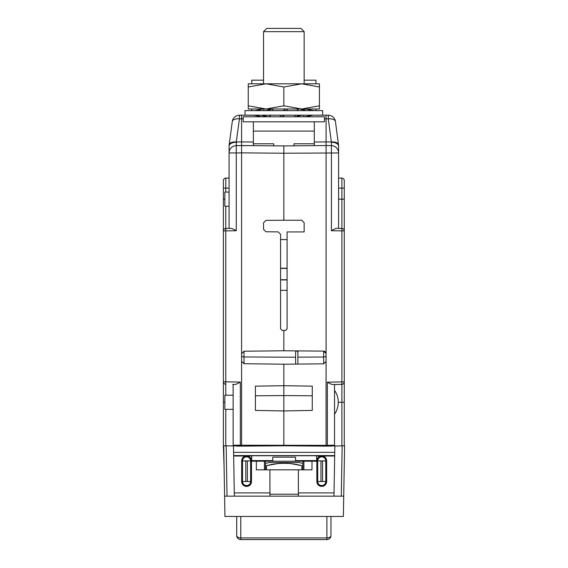 <?xml version="1.0" encoding="UTF-8"?>
<svg xmlns="http://www.w3.org/2000/svg" width="568" height="568" viewBox="0 0 568 568"><rect width="100%" height="100%" fill="white"/><g stroke="black" fill="none" stroke-linecap="round" stroke-linejoin="round"><path stroke-width="0.85" d="M280.585 290.326L287.089 290.326M287.089 239.568L280.585 239.568M254.265 115.276L241.592 115.169L241.592 118.826L239.412 118.861L236.26 142.185L236.267 145.642L236.316 141.986L241.592 141.893L241.592 145.55L283.837 145.919L326.082 145.55L326.082 141.893L331.357 141.986A7.313 3.621 -7.5 0 1 338.478 144.691L335.439 121.566A7.313 3.621 -7.5 0 0 328.318 118.861L324.456 118.84M337.371 143.086A7.313 3.621 172.5 0 1 338.478 144.691L338.478 144.677M324.207 351.187A2.435 2.435 0 0 0 323.668 351.116L326.082 353.559L326.082 145.55L331.414 145.642L331.414 142.185C335.532 142.014 337.903 142.98 338.535 145.074A7.313 7.313 0 0 1 338.592 146.033L338.592 178.047L341.886 178.103L341.886 381.909L327.346 382.165C330.029 383.741 331.833 384.515 332.756 384.508L341.886 384.351L341.886 381.909L344.279 381.909L344.279 445.781M344.279 180.546A2.435 2.435 0 0 0 341.886 178.103A2.435 2.435 0 0 1 344.279 180.546L344.279 381.909A2.435 2.435 0 0 1 341.886 384.351L335.021 384.472M334.857 446.001L344.606 445.781L343.725 496.155L333.977 496.155L334.034 492.903L333.977 496.155L298.377 496.155L298.377 469.828L256.331 469.828L256.331 461.216M233.143 384.408L233.143 445.205L326.082 445.34L326.082 446.15L331.513 446.058L327.346 446.128L327.346 445.319L334.531 445.205A0.809 0.809 0 0 1 334.531 445.262L334.531 445.262A0.809 0.809 0 0 0 334.531 445.205L334.289 445.781A0.809 0.809 89 0 0 334.531 445.205L334.531 384.479M233.143 426.163L233.143 445.205A0.809 0.809 91 0 0 233.469 445.859L233.143 445.205A0.809 0.809 -89 0 0 233.143 445.262L233.143 445.262M295.616 364.095L295.616 350.875M295.211 145.82L293.99 145.834L293.99 143.768L314.303 143.768L314.303 145.656M326.082 355.625A2.435 1.399 -0 0 1 323.668 357.024L323.668 351.116L283.837 350.768L283.837 330.462L282.211 330.462L280.585 328.836L280.585 234.321L278.171 231.886L265.945 231.772L263.524 229.337L263.524 222.826L265.945 220.391L283.837 220.235L283.837 145.919L253.371 145.656L253.371 143.768L273.684 143.768L273.684 145.834L262.714 145.735M236.26 145.628L253.371 145.656M229.081 147.446L229.081 146.04A7.313 7.313 0 0 1 229.145 145.067A7.313 7.313 0 0 0 229.081 146.04L229.081 152.955A7.313 7.313 0 0 1 236.267 145.642L241.592 145.55L241.592 152.863L283.837 153.232L338.592 152.955L338.592 146.033C338.18 143.725 335.787 142.44 331.414 142.185M326.082 145.55L331.414 145.642A7.313 7.313 0 0 1 338.592 152.955A7.313 7.313 180 0 0 331.414 145.642L326.082 145.55L331.414 145.642L331.414 230.729C334.09 229.16 335.894 228.379 336.817 228.386L341.886 228.478A2.435 2.435 0 0 1 344.279 230.913L331.414 230.729M341.886 228.478L338.592 228.421L338.592 188.122L344.279 188.122M338.592 228.421L338.592 152.955M338.592 182.924L338.592 215.421M331.364 446.058L334.857 445.781L334.687 455.586L334.744 452.341L233.583 452.341L233.469 445.781L241.592 446.15L236.167 446.058M269.942 469.828L269.942 496.155L234.35 496.155L233.583 452.341L233.64 455.586L334.687 455.586L334.034 492.903L298.377 492.903M343.81 491.441L343.37 516.461L224.949 516.461L223.721 445.837L225.113 445.866L223.394 445.83L223.394 230.913L236.267 230.729C233.583 229.16 231.779 228.379 230.856 228.386L225.787 228.478L225.787 381.838L223.394 381.838A2.435 2.435 0 0 0 225.787 384.28L225.787 381.838L240.328 382.094C237.644 383.67 235.848 384.451 234.918 384.437L232.653 384.401M344.229 467.45L344.215 468.188M344.3 463.168L344.606 445.781M229.145 145.067L229.195 144.677L229.145 145.067C229.777 142.973 232.149 142.014 236.26 142.185C231.886 142.447 229.493 143.732 229.081 146.04L229.081 149.824M230.31 143.079A7.313 3.621 7.6 0 0 229.195 144.677L232.291 121.545A7.313 7.313 0 0 1 239.412 115.205L239.412 118.861A7.313 3.621 -172.4 0 0 232.291 121.545M229.081 215.421L229.081 228.421L225.787 228.478L229.081 228.421L229.081 152.955L236.267 152.955L236.267 230.729M229.081 192.105L224.857 192.105L224.857 199.169L223.394 199.169L223.394 230.913L223.394 188.122L229.081 188.122L229.081 192.105L229.081 182.924M229.081 152.231L229.081 151.187M229.081 151.01L229.081 149.476M327.346 446.128L283.837 445.781L241.592 446.15L241.592 152.863L236.267 152.955L236.267 145.642A7.313 7.313 0 0 0 229.081 152.955M223.394 230.913A2.435 2.435 0 0 1 225.787 228.478L225.787 206.241M223.394 188.122L223.394 180.546A2.435 2.435 0 0 1 225.787 178.103L229.081 178.047M327.346 382.165L327.346 445.319L326.082 445.34L326.082 361.383L323.668 363.832L283.837 364.209L283.837 410.948L255.401 410.415L255.401 386.155L283.837 385.7L312.272 386.155L312.272 410.415L283.837 410.948L283.837 445.781L326.082 446.15L283.837 445.781L241.592 446.15L283.837 445.781M283.837 364.209L244.006 363.726L241.592 361.276M241.592 353.658A2.435 2.435 180 0 1 241.734 352.842A2.435 2.435 180 0 0 241.592 353.658L244.006 351.223L244.006 363.726M283.837 350.768L244.006 351.223M283.837 220.235L301.707 220.235L304.15 222.67L304.15 231.929L287.089 231.929L287.089 328.836L285.463 330.462L283.837 330.462M326.082 361.383L326.082 353.559A2.435 2.435 0 0 0 326.025 353.012M325.869 352.558A2.435 2.435 0 0 0 324.662 351.344M326.082 353.374L326.018 352.984M341.886 384.351L341.886 402.279L338.272 402.279A20.952 20.952 0 0 0 334.531 390.337L334.531 385.345M297.895 364.074L297.895 350.896M331.357 141.986L328.318 118.861L328.318 115.205L315.929 115.169M335.439 121.566A7.313 7.313 0 0 0 328.318 115.205L312.577 115.169M251.34 115.254L251.745 115.169M326.082 115.169L328.318 115.205L326.082 115.169L326.082 141.893L314.303 142M241.592 115.169L239.412 115.205L241.592 115.169M236.316 141.986A7.313 3.621 -172.4 0 0 229.195 144.677M253.371 142L241.592 141.893L241.592 118.826L243.218 118.84M263.524 80.166L251.745 80.166L251.745 83.808M251.745 108.992L251.745 110.618M304.15 80.166L315.929 80.166L315.929 83.808M315.929 108.992L315.929 110.618M283.837 121.829L243.218 121.829L243.218 116.795L324.456 116.795L324.456 121.829L283.837 121.829M268.927 116.795L270.957 115.169M268.068 116.795L261.507 115.169M263.005 116.795L263.339 115.623M262.118 116.795L253.69 115.169M263.942 110.618L263.765 108.992M248.251 108.992L248.251 105.811L248.251 108.992L266.044 108.992L283.837 105.811L283.837 86.989L301.629 83.808L319.422 86.989L319.422 83.808L266.044 83.808L283.837 86.989M283.837 105.811L301.629 108.992L266.044 108.992L248.251 105.811L248.251 86.989L266.044 83.808L248.251 83.808L248.251 86.989L248.251 83.808M319.422 108.992L319.422 105.811L301.629 108.992L319.422 108.992L319.422 83.808M304.15 31.652L263.524 31.652L266.775 28.4L300.898 28.4L304.15 31.652L304.15 83.808M263.524 31.652L263.524 83.808M263.524 115.666L263.524 116.795M304.15 108.992L304.15 110.121M283.837 115.169L245.007 115.169L245.007 110.618L322.674 110.618L322.674 115.169L283.837 115.169M286.272 108.992L287.898 110.618M285.846 108.992L283.198 110.618M281.827 116.795L284.476 115.169M281.401 116.795L279.776 115.169M271.802 108.992L267.734 110.618M273.052 110.618L272.285 108.992M295.871 116.795L299.947 115.169M294.622 115.169L295.388 116.795M299.606 108.992L306.166 110.618M298.747 108.992L296.716 110.618M304.711 116.795L313.167 115.169M303.738 115.169L303.908 116.795M305.556 108.992L313.983 110.618M304.668 108.992L304.334 110.164M262.963 108.992L255.103 110.618M253.371 121.829L253.371 143.768M314.303 121.829L314.303 143.768M297.895 352.153L296.624 350.882M312.272 410.415L312.272 395.782L283.837 395.576L255.401 395.782L255.401 410.415M251.482 455.998L246.576 455.998A4.906 4.906 0 0 1 251.482 460.904L251.752 455.735L316.575 455.735L316.845 460.904A4.906 4.906 0 0 1 321.751 455.998L334.68 455.998M233.647 455.998L246.576 455.998A4.906 4.906 0 0 0 241.67 460.904L241.67 481.501L242.529 481.501A4.047 4.047 0 0 0 246.576 485.548A4.047 4.047 0 0 0 250.623 481.501L250.623 460.904L251.482 460.904M316.845 460.904L317.704 460.904L317.704 481.501A4.047 4.047 0 0 0 321.751 485.548A4.047 4.047 0 0 0 325.791 481.501L326.65 481.501L326.65 460.904A4.906 4.906 0 0 0 321.751 455.998L316.845 455.998M241.67 481.501A4.906 4.906 0 0 0 246.576 486.407A4.906 4.906 0 0 0 251.482 481.501L251.482 461.216L272.789 461.216L272.789 457.155L295.537 457.155L295.537 461.216L316.845 461.216L316.845 481.501A4.906 4.906 0 0 0 321.751 486.407A4.906 4.906 0 0 0 326.65 481.501M251.667 461.216L251.752 455.735M316.575 455.735L316.66 460.605L295.537 460.605M272.789 461.216L295.537 461.216M225.113 445.866L226.156 445.781L227.037 496.155L224.594 496.155L234.35 496.155L234.293 492.903L269.942 492.903M269.942 496.155L298.377 496.155M343.725 496.155L341.29 496.155L342.17 445.781M225.098 445.781L225.787 445.781L225.787 409.35M233.469 446.008L225.787 445.781M233.143 394.725L233.143 385.281M233.143 395.214L224.857 395.214L224.857 409.35L233.143 409.35M224.097 467.45L223.394 445.83M224.133 469.665L224.111 468.508M224.516 491.441C224.332 481.124 224.332 481.124 224.516 491.441L224.594 496.155M223.394 180.546A2.435 2.435 0 0 1 225.787 178.103A2.435 2.435 0 0 0 223.394 180.546M311.995 461.216L311.995 469.828L298.377 469.828M292.122 463.864L301.871 465.696C290.063 462.508 278.256 462.508 266.449 465.696L276.204 463.864M301.871 465.696C301.871 462.508 301.871 462.508 301.871 465.696L301.871 469.828M266.449 465.696C266.449 462.508 266.449 462.508 266.449 465.696L266.449 469.828M301.871 463.31L299.435 462.515L268.891 462.515L266.449 463.31M298.377 494.203L269.942 494.203M264.454 469.828L264.454 461.216M265.476 469.828L265.476 461.216M302.851 469.828L302.851 461.216M303.873 469.828L303.873 461.216M316.66 461.216L316.66 460.605M224.857 199.169L224.857 206.241L229.081 206.241M326.898 516.461L326.898 539.6A4.061 4.061 0 0 0 330.959 535.539L330.959 516.461L330.959 535.539A4.061 2.4 180 0 1 326.898 537.931L240.782 537.931L240.782 516.461M326.898 539.6L240.782 539.6L240.782 537.931A4.061 2.4 0 0 1 236.714 535.539L236.714 516.461M287.089 268.231L280.585 268.231M280.585 279.925L287.089 279.925M344.279 199.169L338.592 199.169M344.279 402.279L341.886 402.279L341.886 445.781M240.328 382.094L240.328 446.128M241.592 355.568A2.435 1.399 180 0 0 244.006 356.967L295.616 357.222M323.668 363.832L323.668 357.024L297.895 357.151M236.267 145.642L241.592 145.55M314.303 131.094L253.371 131.094M272.789 460.605L251.667 460.605M251.482 481.501L247.371 481.501L247.371 460.904L245.781 460.904L245.781 481.501L247.371 481.501M223.394 402.279L224.857 402.279M225.787 395.214L225.787 384.28M225.787 192.105L225.787 178.103M326.65 460.904L320.955 460.904L320.955 481.501L316.845 481.501M320.955 481.501L325.791 481.501L325.791 460.904A4.047 4.047 0 0 0 321.751 456.857A4.047 4.047 0 0 0 317.704 460.904L320.955 460.904M322.546 481.501L322.546 460.904M247.371 460.904L250.623 460.904A4.047 4.047 0 0 0 246.576 456.857A4.047 4.047 0 0 0 242.529 460.904L241.67 460.904M245.781 481.501L242.529 481.501L242.529 460.904L245.781 460.904M287.089 268.423L280.585 268.423M280.585 279.733L287.089 279.733M338.592 146.033L338.592 148.099M336.753 148.106L336.377 147.715M334.531 414.221A20.952 20.952 0 0 0 338.272 402.279M325.684 352.217L325.876 352.579M230.92 148.106L231.424 147.588M229.081 146.04L229.081 148.213M265.114 110.618L270.141 109.652M302.566 115.169L297.533 116.128M254.507 110.618L255.685 110.497M236.714 535.539A4.061 4.061 0 0 0 240.782 539.6"/></g></svg>
